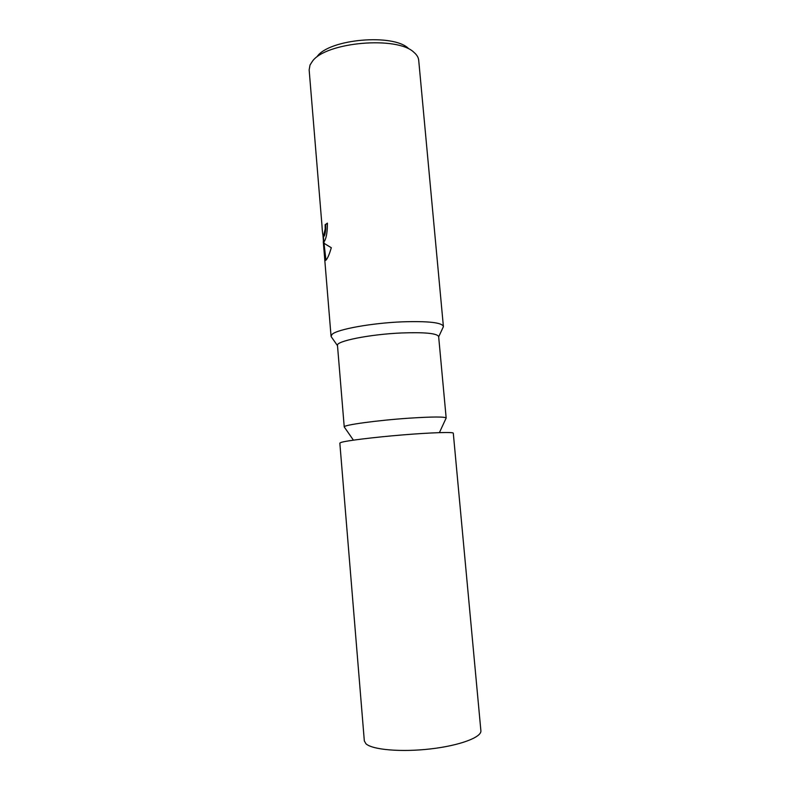 <?xml version="1.0" encoding="UTF-8"?>
<svg xmlns="http://www.w3.org/2000/svg" width="790" height="790" viewBox="0 0 790 790"><rect width="100%" height="100%" fill="white"/><g stroke="black" fill="none" stroke-linecap="round" stroke-linejoin="round"><path stroke-width="1.19" d="M446.064 418.246L446.162 418.029C444.849 416.626 432.495 416.676 409.111 418.177C377.225 420.32 342.692 425.089 344.233 426.936L344.361 427.143M439.408 432.624L446.162 418.019L438.648 336.57C437.176 333.341 424.803 332.136 401.537 332.965C369.839 334.298 335.76 341.152 337.478 345.428L344.233 426.936L353.416 440.149M443.081 327.366L443.378 326.349C441.758 322.518 428.042 321.017 402.219 321.836C371.626 323.061 337.389 329.302 332.205 334.259L331.05 336.175L331.514 337.132M327.416 223.461L325.144 224.735L327.386 223.126C327.455 231.401 326.507 237.415 324.532 241.148L323.515 242.076L324.749 243.764L331.306 247.734C329.42 254.173 327.682 258.271 326.092 260.019L325.46 260.483L323.278 241.641L324.641 258.113M443.378 326.349L418.71 60.277C418.443 57.473 416.883 54.866 414.039 52.436C397.548 35.738 325.717 42.028 312.376 61.334L310.026 65.017L309.147 69.866L321.965 225.347C322.31 232.023 322.804 235.667 323.456 236.269L325.184 229.011L325.144 224.735M323.485 241.641L322.991 235.687M322.182 228.31L322.083 227.155M325.707 224.725L325.747 229.001C325.302 233.327 324.72 235.746 324.009 236.259L323.88 236.259M323.278 241.641L323.88 242.066M323.949 242.816L325.964 260.147M408.45 48.467C393.41 33.377 329.391 38.977 317.195 56.455M341.112 442.41L339.838 443.101L364.328 740.911L365.928 743.745C372.169 749.769 401.073 752.337 430.392 748.93C459.76 745.592 481.831 737.248 480.883 730.711L453.292 433.177C453.49 431.863 431.35 432.555 402.732 434.905C374.154 437.245 346.563 440.652 341.112 442.41M337.508 345.674L331.168 336.629M331.05 336.175L324.67 258.705M323.831 241.631L323.396 236.279M323.456 236.269L324.009 236.259M438.667 336.817L443.338 326.823"/></g></svg>
